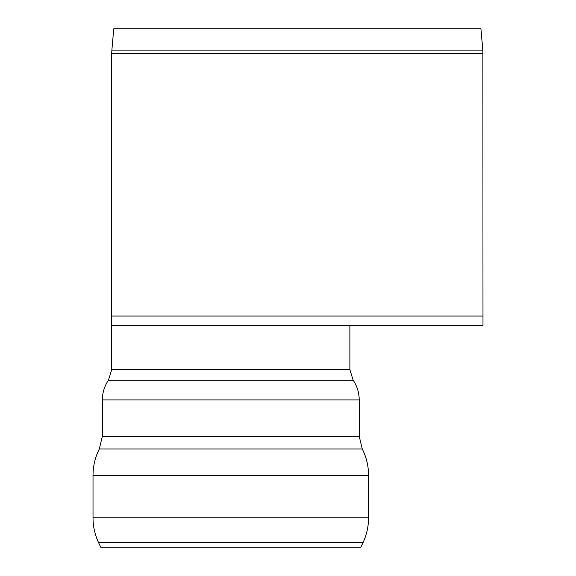 <?xml version="1.0" encoding="UTF-8"?>
<svg xmlns="http://www.w3.org/2000/svg" width="576" height="576" viewBox="0 0 576 576"><rect width="100%" height="100%" fill="white"/><g stroke="black" fill="none" stroke-linecap="round" stroke-linejoin="round"><path stroke-width="0.86" d="M100.706 547.2L360.871 547.2L363.096 542.441L98.489 542.441L100.706 547.2M368.561 517.766L93.017 517.766L93.017 475.358L368.561 475.358L368.561 517.766C368.539 526.392 366.718 534.614 363.096 542.441M359.222 436.284L102.355 436.284L102.355 399.917L359.222 399.917L359.222 436.284L362.254 448.956C366.43 457.258 368.532 466.056 368.561 475.358M349.884 325.361L349.884 369.648L353.131 380.174C357.142 386.143 359.172 392.724 359.222 399.917M482.875 50.882L480.938 28.8L113.738 28.8L111.809 50.882L482.875 50.882L482.983 316.022L111.701 316.022L482.983 316.022L482.983 325.361L111.701 325.361L111.701 369.648L349.884 369.648M102.355 436.284L99.324 448.956L362.254 448.956M111.701 369.648L108.446 380.174L353.131 380.174M111.809 50.882L111.701 53.424L482.983 53.424M93.017 517.766C93.038 526.392 94.86 534.614 98.489 542.441M99.324 448.956C95.148 457.258 93.046 466.056 93.017 475.358M108.446 380.174C104.436 386.143 102.406 392.724 102.355 399.917M111.701 53.424L111.701 325.361"/></g></svg>
